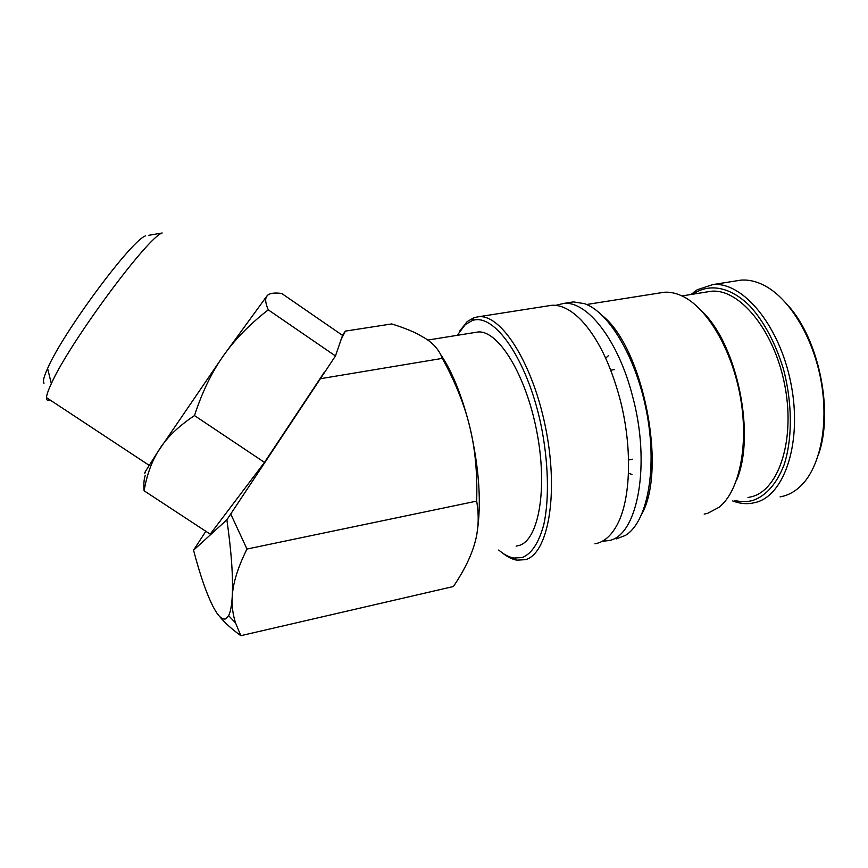 <?xml version="1.0" encoding="UTF-8"?>
<svg xmlns="http://www.w3.org/2000/svg" width="868" height="868" viewBox="0 0 868 868"><rect width="100%" height="100%" fill="white"/><g stroke="black" fill="none" stroke-linecap="round" stroke-linejoin="round"><path stroke-width="1.3" d="M594.96 543.78L597.737 543.151C605.3 540.916 611.766 534.796 617.126 524.793C631.025 499.501 632.62 446.13 619.654 397.804C610.106 363.052 597.249 337.12 581.083 320.01C570.894 309.713 561.173 304.798 551.939 305.265L547.274 305.992M780.072 496.897L783.869 496.029C789.945 494.304 795.565 490.952 800.73 485.993C819.891 467.678 828.929 425.45 821.236 381.887C813.587 338.325 790.314 299.623 765.543 286.125C757.08 281.514 748.878 279.518 740.925 280.136L735.337 281.015M732.711 500.966C739.015 503.364 745.232 504.156 751.352 503.342L755.985 502.355C784.965 495.01 802.629 441.128 790.846 383.038C779.377 324.892 742.433 281.427 712.845 284.574L697.254 289.738L691.069 294.48M502.713 553.133C507.509 556.996 512.229 559.339 516.872 560.164L525.4 559.665C547.741 554.044 558.808 495.823 546.135 430.419C533.69 364.983 501.964 314.693 479.103 316.668L474.167 317.558L467.114 321.659L459.758 330.99M498.72 550.019C503.885 554.5 508.963 557.18 513.964 558.048L522.254 557.538C531.78 553.697 538.995 542.576 543.9 524.163C549.455 498.297 548.457 461.136 540.851 424.202C526.767 358.083 493.784 312.263 472.159 320.607L465.281 324.589L457.219 335.33M602.066 541.382L609.607 540.438C637.817 534.916 651.195 463.805 632.349 395.428C617.94 339.572 587.05 300.936 563.885 303.399L555.629 305.362M616.171 538.941L625.318 535.458C646.606 522.97 657.271 471.845 647.344 415.848C637.557 359.84 609.488 312.111 584.522 303.67L573.379 301.901L568.573 302.661M704.176 514.116L707.691 513.324L719.008 507.303C739.167 491.505 749.019 445.826 740.469 397.544C732.017 349.24 706.704 307.109 681.781 295.847C675.716 293.059 669.857 291.854 664.204 292.256L659.051 293.069M747.999 497.527L752.1 496.604C779.334 489.422 795.663 438.481 784.509 383.884C773.648 329.232 738.972 288.295 711.12 291.268L706.01 292.093M734.925 500.467C741.163 502.073 747.229 502.029 753.131 500.348C766.292 495.617 776.6 483.823 784.043 464.977C792.625 438.709 792.462 402.361 783.229 368.314C775.232 342.697 764.231 322.05 750.234 306.361C731.648 287.775 711.543 283.369 695.767 292.44L693.282 294.122M335.46 355.956L268.266 309.843C266.075 304.69 265.272 300.849 265.868 298.31L267.17 295.684C269.384 293.243 274.212 292.494 281.666 293.449L342.545 335.395L335.46 355.956L226.884 519.791C231.485 552.276 233.275 577.914 232.233 596.717C231.68 605.712 230.476 612.027 228.631 615.64L225.778 618.83C222.306 620.143 218.139 616.204 213.289 606.992C206.638 594.027 200.063 575.083 193.553 550.182L205.835 531.292M219.506 616.334C224.411 622.454 231.517 628.909 240.837 635.68L235.553 622.942C232.83 614.598 231.723 605.853 232.233 596.717C232.884 583.415 237.799 567.52 246.968 549.043L230.931 514.409M49.888 399.855C47.512 400.897 46.384 400.148 46.481 397.62L46.536 397.088C46.839 394.289 48.445 389.808 51.331 383.623C69.375 342.871 148.081 236.573 162.175 232.982L148.471 235.358M43.953 383.363L43.443 380.64C43.693 378.057 45.082 373.989 47.599 368.455C63.255 332.01 132.142 239.416 145.65 235.846M145.444 472.637C144.413 473.711 144.446 473.234 145.553 471.205L159.842 448.647C167.426 436.929 178.971 425.917 194.486 415.577C202.201 392 211.814 372.09 223.336 355.847C234.794 339.496 249.767 324.155 268.266 309.843M145.249 475.273C143.925 479.288 143.546 484.452 144.099 490.778C146.67 475.751 151.249 462.763 157.835 451.827L223.336 355.847L267.17 295.684M474.481 332.553L478.138 331.967C498.189 330.252 525.791 374.282 536.76 431.32C547.947 488.326 538.757 539.831 519.292 545.419L516.124 546.124M608.435 355.663L605.69 358.148M628.475 473.168L631.98 474.471M324.176 372.426L264.49 462.384L210.219 534.167L144.099 490.778M264.49 462.384L194.486 415.577M342.372 335.276L345.399 331.109L391.728 323.938C402.166 327.193 410.792 330.545 417.595 333.963L425.873 338.737C433.902 343.945 439.392 350.498 442.344 358.386C455.418 382.245 464.586 405.15 469.848 427.121C475.23 449.027 477.509 473.689 476.673 501.107C479.212 516.091 478.572 530.142 474.753 543.26C471.107 556.225 464.174 570.374 453.964 585.705L453.432 586.508L240.837 635.68M345.399 331.109L341.026 339.627M226.884 519.791L193.553 550.182M440.564 354.361C452.315 371.754 462.08 396.014 469.848 427.121C479.331 468.503 481.686 504.015 476.923 533.646M320.997 378.611L442.344 358.386M246.968 549.043L476.673 501.107M736.357 480.753C756.05 436.051 737.529 345.073 702.245 311.558M642.168 513.411C666.863 467.776 642.993 348.611 603.076 316.223M818.741 453.845C833.605 410.976 818.893 339.648 788.491 305.97M513.964 558.048L516.872 560.164M692.935 294.176L694.183 291.865M47.599 368.455L51.331 383.623M632.36 459.226L628.573 460.007M614.577 369.551L610.779 370.224M478.138 331.967L427.794 340.061M264.501 298.928L265.868 298.31M149.09 465.281L46.481 397.62M228.631 615.64L235.553 622.942M711.12 291.268L681.966 295.934M664.204 292.256L586.616 304.505M573.379 301.901L563.885 303.399M551.939 305.265L479.103 316.668M472.159 320.607L474.167 317.558M740.925 280.136L712.845 284.574"/></g></svg>
